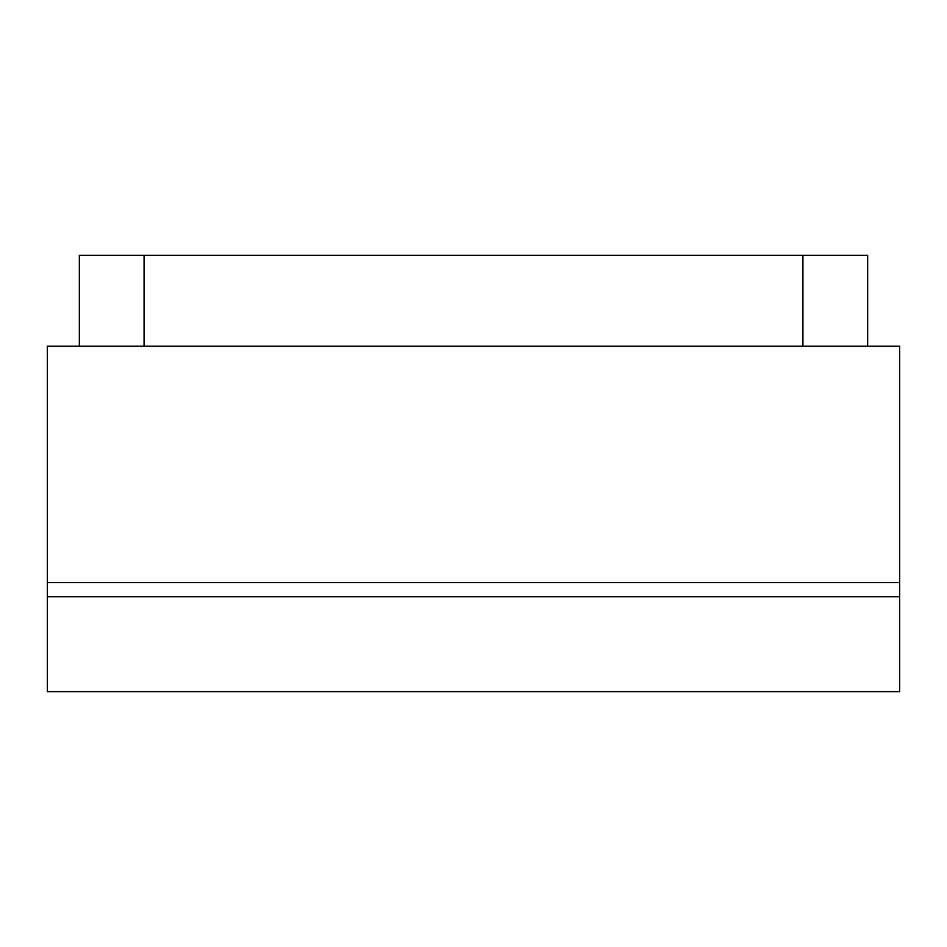 <?xml version="1.0" encoding="UTF-8"?>
<svg xmlns="http://www.w3.org/2000/svg" width="947" height="947" viewBox="0 0 947 947"><rect width="100%" height="100%" fill="white"/><g stroke="black" fill="none" stroke-linecap="round" stroke-linejoin="round"><path stroke-width="1.42" d="M899.65 582.583L899.65 346.235L47.35 346.235L47.35 691.665L899.65 691.665L899.65 582.583L47.35 582.583M144.074 346.235L144.074 255.335L79.347 255.335L79.347 346.235M144.074 255.335L867.653 255.335L867.653 346.235M47.35 596.764L899.65 596.764M802.926 346.235L802.926 255.335"/></g></svg>

